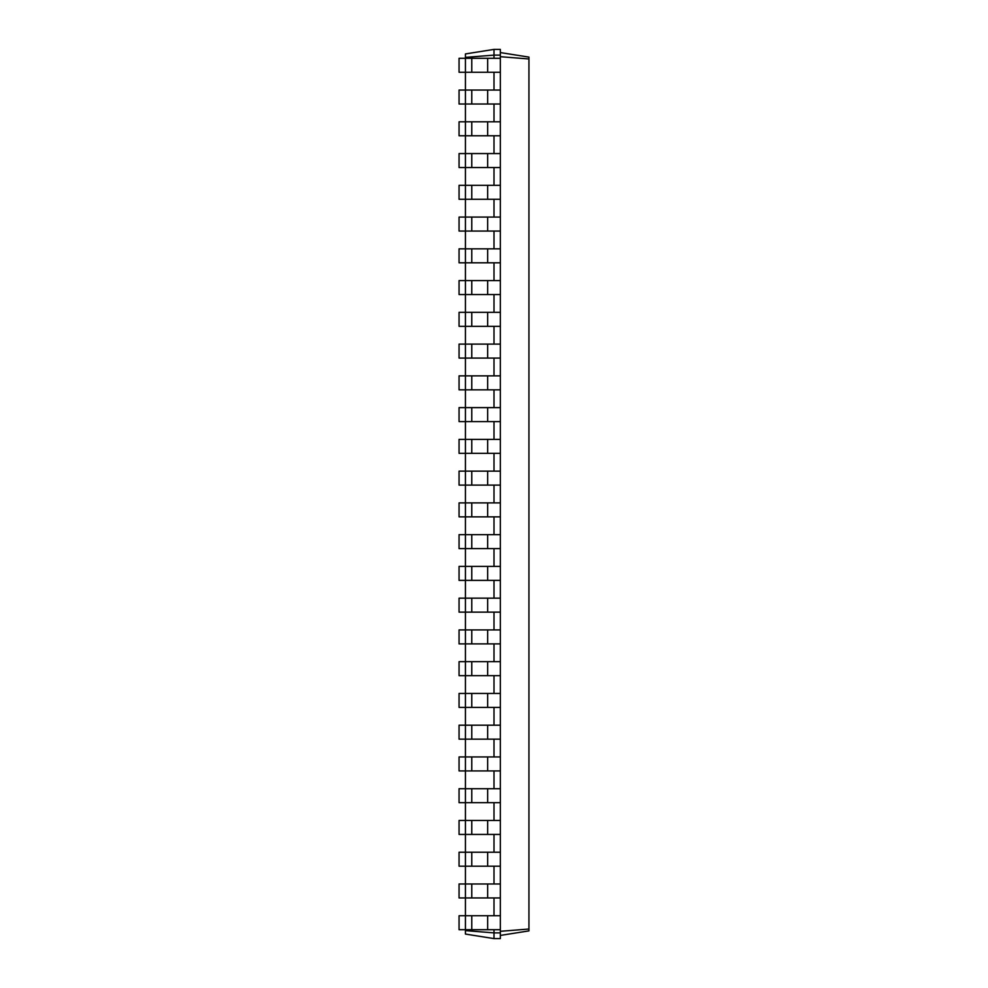 <?xml version="1.0" encoding="UTF-8"?>
<svg xmlns="http://www.w3.org/2000/svg" width="988" height="988" viewBox="0 0 988 988"><rect width="100%" height="100%" fill="white"/><g stroke="black" fill="none" stroke-linecap="round" stroke-linejoin="round"><path stroke-width="1.48" d="M465.422 930.622L494 932.882L494 938.6L465.422 934.068L465.422 915.74L459.062 915.74L459.062 929.708L500.348 929.708L500.348 49.4L494 49.4L465.422 53.932L465.422 57.378L494 55.118L494 49.4M500.348 897.956L465.422 897.956L465.422 883.976L459.062 883.976L459.062 897.956L465.422 897.956L465.422 915.74L500.348 915.74M471.77 897.956L471.77 883.976L465.422 883.976L465.422 866.192L500.348 866.192M471.77 866.192L471.77 852.224L465.422 852.224L465.422 866.192L459.062 866.192L459.062 852.224L465.422 852.224L465.422 834.44L500.348 834.44M471.77 834.44L471.77 820.46L465.422 820.46L465.422 834.44L459.062 834.44L459.062 820.46L465.422 820.46L465.422 802.676L500.348 802.676M471.77 802.676L471.77 788.708L465.422 788.708L465.422 802.676L459.062 802.676L459.062 788.708L465.422 788.708L465.422 770.924L500.348 770.924M471.77 770.924L471.77 756.944L465.422 756.944L465.422 770.924L459.062 770.924L459.062 756.944L465.422 756.944L465.422 739.16L500.348 739.16M471.77 739.16L471.77 725.192L465.422 725.192L465.422 739.16L459.062 739.16L459.062 725.192L465.422 725.192L465.422 707.408L500.348 707.408M471.77 707.408L471.77 693.44L465.422 693.44L465.422 707.408L459.062 707.408L459.062 693.44L465.422 693.44L465.422 675.656L500.348 675.656M471.77 675.656L471.77 661.676L465.422 661.676L465.422 675.656L459.062 675.656L459.062 661.676L465.422 661.676L465.422 643.892L500.348 643.892M471.77 643.892L471.77 629.924L465.422 629.924L465.422 643.892L459.062 643.892L459.062 629.924L465.422 629.924L465.422 612.14L500.348 612.14M471.77 612.14L471.77 598.16L465.422 598.16L465.422 612.14L459.062 612.14L459.062 598.16L465.422 598.16L465.422 580.376L500.348 580.376M471.77 580.376L471.77 566.408L465.422 566.408L465.422 580.376L459.062 580.376L459.062 566.408L465.422 566.408L465.422 548.624L500.348 548.624M471.77 548.624L471.77 534.644L465.422 534.644L465.422 548.624L459.062 548.624L459.062 534.644L465.422 534.644L465.422 516.86L500.348 516.86M471.77 516.86L471.77 502.892L465.422 502.892L465.422 516.86L459.062 516.86L459.062 502.892L465.422 502.892L465.422 485.108L500.348 485.108M471.77 485.108L471.77 471.14L465.422 471.14L465.422 485.108L459.062 485.108L459.062 471.14L465.422 471.14L465.422 453.356L500.348 453.356M471.77 453.356L471.77 439.376L465.422 439.376L465.422 453.356L459.062 453.356L459.062 439.376L465.422 439.376L465.422 421.592L500.348 421.592M471.77 421.592L471.77 407.624L465.422 407.624L465.422 421.592L459.062 421.592L459.062 407.624L465.422 407.624L465.422 389.84L500.348 389.84M471.77 389.84L471.77 375.86L465.422 375.86L465.422 389.84L459.062 389.84L459.062 375.86L465.422 375.86L465.422 358.076L500.348 358.076M471.77 358.076L471.77 344.108L465.422 344.108L465.422 358.076L459.062 358.076L459.062 344.108L465.422 344.108L465.422 326.324L500.348 326.324M471.77 326.324L471.77 312.344L465.422 312.344L465.422 326.324L459.062 326.324L459.062 312.344L465.422 312.344L465.422 294.56L500.348 294.56M471.77 294.56L471.77 280.592L465.422 280.592L465.422 294.56L459.062 294.56L459.062 280.592L465.422 280.592L465.422 262.808L500.348 262.808M471.77 262.808L471.77 248.84L465.422 248.84L465.422 262.808L459.062 262.808L459.062 248.84L465.422 248.84L465.422 231.056L500.348 231.056M471.77 231.056L471.77 217.076L465.422 217.076L465.422 231.056L459.062 231.056L459.062 217.076L465.422 217.076L465.422 199.292L500.348 199.292M471.77 199.292L471.77 185.324L465.422 185.324L465.422 199.292L459.062 199.292L459.062 185.324L465.422 185.324L465.422 167.54L500.348 167.54M471.77 167.54L471.77 153.56L465.422 153.56L465.422 167.54L459.062 167.54L459.062 153.56L465.422 153.56L465.422 135.776L500.348 135.776M471.77 135.776L471.77 121.808L465.422 121.808L465.422 135.776L459.062 135.776L459.062 121.808L465.422 121.808L465.422 104.024L500.348 104.024M471.77 104.024L471.77 90.044L465.422 90.044L465.422 104.024L459.062 104.024L459.062 90.044L465.422 90.044L465.422 72.26L500.348 72.26M471.77 72.26L471.77 58.292L465.422 58.292L465.422 72.26L459.062 72.26L459.062 58.292L465.422 58.292L465.422 57.378M494 58.292L494 55.118L500.348 55.118M494 90.044L494 72.26M494 121.808L494 104.024M494 153.56L494 135.776M494 185.324L494 167.54M494 217.076L494 199.292M494 248.84L494 231.056M494 280.592L494 262.808M494 312.344L494 294.56M494 344.108L494 326.324M494 375.86L494 358.076M494 407.624L494 389.84M494 439.376L494 421.592M494 471.14L494 453.356M494 502.892L494 485.108M494 534.644L494 516.86M494 566.408L494 548.624M494 598.16L494 580.376M494 629.924L494 612.14M494 661.676L494 643.892M494 693.44L494 675.656M494 725.192L494 707.408M494 756.944L494 739.16M494 788.708L494 770.924M494 820.46L494 802.676M494 852.224L494 834.44M494 883.976L494 866.192M494 915.74L494 897.956M494 938.6L500.348 938.6L500.348 932.882L494 932.882L494 929.708M500.348 932.882L500.348 929.708M500.348 56.699L528.938 58.971L528.938 57.106L500.348 52.574M500.348 931.301L528.938 929.029L528.938 58.971M471.77 883.976L500.348 883.976M471.77 852.224L500.348 852.224M471.77 820.46L500.348 820.46M471.77 788.708L500.348 788.708M471.77 756.944L500.348 756.944M471.77 725.192L500.348 725.192M471.77 693.44L500.348 693.44M471.77 661.676L500.348 661.676M471.77 629.924L500.348 629.924M471.77 598.16L500.348 598.16M471.77 566.408L500.348 566.408M471.77 534.644L500.348 534.644M471.77 502.892L500.348 502.892M471.77 471.14L500.348 471.14M471.77 439.376L500.348 439.376M471.77 407.624L500.348 407.624M471.77 375.86L500.348 375.86M471.77 344.108L500.348 344.108M471.77 312.344L500.348 312.344M471.77 280.592L500.348 280.592M471.77 248.84L500.348 248.84M471.77 217.076L500.348 217.076M471.77 185.324L500.348 185.324M471.77 153.56L500.348 153.56M471.77 121.808L500.348 121.808M471.77 90.044L500.348 90.044M471.77 58.292L500.348 58.292M500.348 935.426L528.938 930.894L528.938 929.029M487.652 929.708L487.652 915.74M471.77 929.708L471.77 915.74M487.652 897.956L487.652 883.976M487.652 866.192L487.652 852.224M487.652 834.44L487.652 820.46M487.652 802.676L487.652 788.708M487.652 770.924L487.652 756.944M487.652 739.16L487.652 725.192M487.652 707.408L487.652 693.44M487.652 675.656L487.652 661.676M487.652 643.892L487.652 629.924M487.652 612.14L487.652 598.16M487.652 580.376L487.652 566.408M487.652 548.624L487.652 534.644M487.652 516.86L487.652 502.892M487.652 485.108L487.652 471.14M487.652 453.356L487.652 439.376M487.652 421.592L487.652 407.624M487.652 389.84L487.652 375.86M487.652 358.076L487.652 344.108M487.652 326.324L487.652 312.344M487.652 294.56L487.652 280.592M487.652 262.808L487.652 248.84M487.652 231.056L487.652 217.076M487.652 199.292L487.652 185.324M487.652 167.54L487.652 153.56M487.652 135.776L487.652 121.808M487.652 104.024L487.652 90.044M487.652 72.26L487.652 58.292"/></g></svg>
